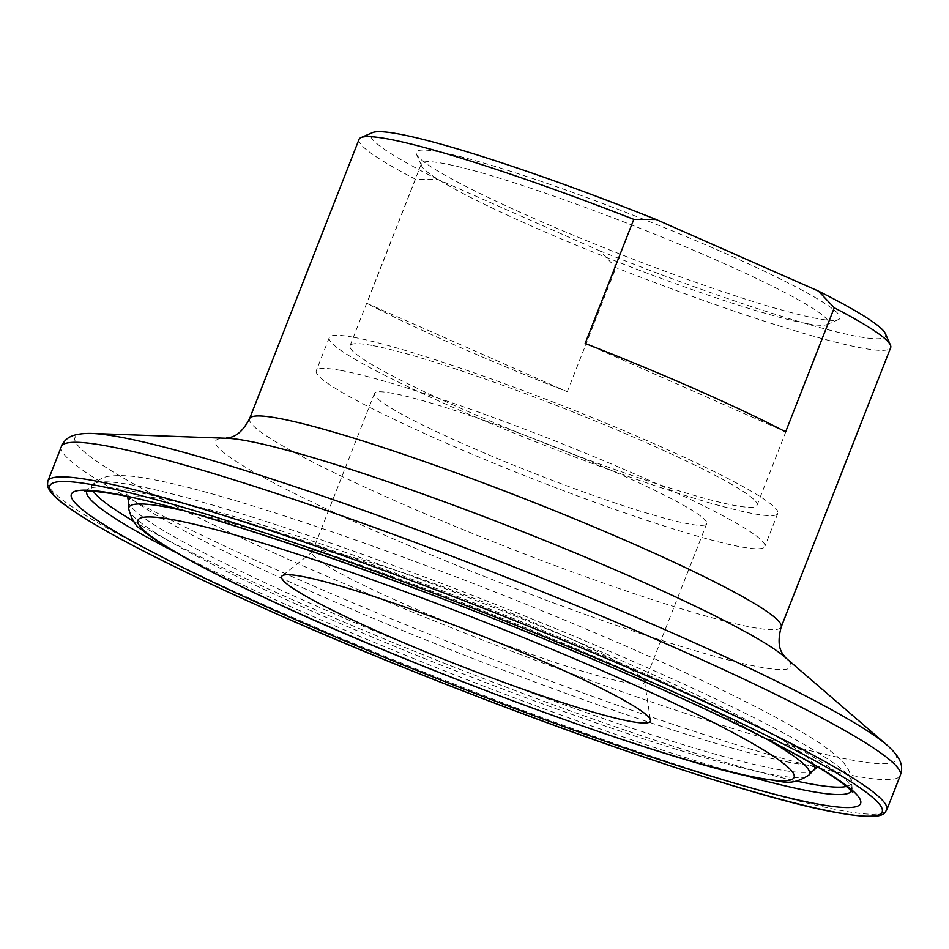 <?xml version="1.0" encoding="UTF-8"?>
<svg xmlns="http://www.w3.org/2000/svg" width="949" height="949" viewBox="0 0 949 949"><rect width="100%" height="100%" fill="white"/><g stroke="black" fill="none" stroke-linecap="round" stroke-linejoin="round"><path stroke-width="0.71" stroke-dasharray="4.75 3.56" d="M439.138 151.899A227.499 20.51 -158.6 0 0 416.481 154.296A227.499 20.51 -158.6 0 0 584.465 239.836A227.499 20.51 -158.6 0 0 817.053 318.556A227.499 20.51 -158.6 0 0 838.37 319.623A227.499 20.51 -158.6 0 0 690.326 238.341A227.499 20.51 -158.6 0 0 439.138 151.899M806.413 323.562A218.578 19.704 21.4 0 1 582.935 247.926A218.578 19.704 21.4 0 1 421.534 165.743A218.578 19.704 21.4 0 1 421.356 163.75A218.578 19.704 21.4 0 1 443.313 163.442A218.578 19.704 21.4 0 1 675.771 242.79A218.578 19.704 21.4 0 1 828.37 323.253A218.578 19.704 21.4 0 1 826.876 324.594A218.578 19.704 21.4 0 1 806.413 323.562M885.37 333.621A276.562 24.935 21.4 0 1 857.813 336.539A276.562 24.935 21.4 0 1 600.1 250.963L615.925 267.654A285.483 25.742 -158.6 0 0 861.989 348.069A285.483 25.742 -158.6 0 0 890.66 347.666M371.984 345.436A218.578 19.704 -158.6 0 0 350.027 345.744A218.578 19.704 -158.6 0 0 502.626 426.22A218.578 19.704 -158.6 0 0 735.084 505.556A218.578 19.704 -158.6 0 0 757.041 505.248A218.578 19.704 -158.6 0 0 604.442 424.784A218.578 19.704 -158.6 0 0 371.984 345.436M340.489 370.359A240.88 21.72 -158.6 0 0 316.29 370.703A240.88 21.72 -158.6 0 0 484.464 459.375A240.88 21.72 -158.6 0 0 740.635 546.826A240.88 21.72 -158.6 0 0 764.835 546.482A240.88 21.72 -158.6 0 0 596.672 457.798A240.88 21.72 -158.6 0 0 340.489 370.359M353.467 337.263A240.88 21.72 -158.6 0 0 329.267 337.607A240.88 21.72 -158.6 0 0 497.43 426.291A240.88 21.72 -158.6 0 0 753.613 513.729A240.88 21.72 -158.6 0 0 777.812 513.385A240.88 21.72 -158.6 0 0 609.638 424.713A240.88 21.72 -158.6 0 0 353.467 337.263M485.034 637.182A178.424 16.086 -158.6 0 0 626.554 682.687A178.424 16.086 -158.6 0 0 644.478 682.438A178.424 16.086 -158.6 0 0 644.561 681.572A178.424 16.086 -158.6 0 0 515.687 614.999A178.424 16.086 -158.6 0 0 330.157 551.974A178.424 16.086 -158.6 0 0 312.767 551.535A178.424 16.086 -158.6 0 0 312.233 552.235A178.424 16.086 -158.6 0 0 459.968 627.36M392.364 393.23A178.424 16.086 -158.6 0 0 374.44 393.479A178.424 16.086 -158.6 0 0 499.008 459.174A178.424 16.086 -158.6 0 0 688.772 523.943A178.424 16.086 -158.6 0 0 706.697 523.694A178.424 16.086 -158.6 0 0 582.128 457.999A178.424 16.086 -158.6 0 0 392.364 393.23M359.054 139.337A285.483 25.742 -158.6 0 0 415.448 179.231L437.75 179.373L600.1 250.963M437.75 179.373A276.562 24.935 21.4 0 1 372.483 132.635M415.448 179.231L366.812 303.324L567.3 391.735A285.483 25.742 21.4 0 1 366.812 303.324M567.3 391.735L615.925 267.654M785.642 431.854L585.153 343.443M61.377 446.588A450.538 40.617 -158.6 0 0 375.911 612.449A450.538 40.617 -158.6 0 0 855.061 775.997A450.538 40.617 -158.6 0 0 900.316 775.357M47.83 481.155A450.538 40.617 -158.6 0 0 362.364 647.028A450.538 40.617 -158.6 0 0 841.514 810.576A450.538 40.617 -158.6 0 0 886.769 809.936M91.519 433.42A441.143 39.775 -158.6 0 0 333.906 579.27A441.143 39.775 -158.6 0 0 852.131 760.125A441.143 39.775 -158.6 0 0 887.149 745.226M226.265 438.248L227.108 438.284A308.971 27.853 -158.6 0 0 396.872 540.432A308.971 27.853 -158.6 0 0 759.829 667.1A308.971 27.853 -158.6 0 0 784.36 656.672L785.001 657.218M249.587 418.663A285.483 25.742 -158.6 0 0 448.901 523.765A285.483 25.742 -158.6 0 0 752.51 627.408A285.483 25.742 -158.6 0 0 781.193 627.004M128.661 508.711A365.484 32.954 -158.6 0 0 390.383 644.62A365.484 32.954 -158.6 0 0 772.735 774.669A365.484 32.954 -158.6 0 0 808.738 775.226M767.492 739.556A365.484 32.954 -158.6 0 0 183.169 510.562M128.447 501.357A368.378 33.215 -158.6 0 0 392.234 638.345A368.378 33.215 -158.6 0 0 777.611 769.414A368.378 33.215 -158.6 0 0 813.898 769.983M813.934 764.811A368.378 33.215 -158.6 0 0 539.507 625.889A368.378 33.215 -158.6 0 0 165.66 499.554A368.378 33.215 -158.6 0 0 131.923 497.537M846.437 786.436A407.797 36.762 -158.6 0 0 851.55 781.846A407.797 36.762 -158.6 0 0 559.53 630.207A407.797 36.762 -158.6 0 0 132.919 485.117A407.797 36.762 -158.6 0 0 92.753 484.488A407.797 36.762 -158.6 0 0 93.382 491.321M133.406 521.143A407.797 36.762 -158.6 0 0 458.225 668.713A407.797 36.762 -158.6 0 0 796.804 781.134M851.36 791.015A410.68 37.023 -158.6 0 0 851.763 789.212A410.68 37.023 -158.6 0 0 557.68 636.494A410.68 37.023 -158.6 0 0 128.056 490.36A410.68 37.023 -158.6 0 0 87.593 489.731A410.68 37.023 -158.6 0 0 86.667 491.333M176.194 552.615A410.68 37.023 -158.6 0 0 744.04 775.155M421.534 165.743L416.481 154.296M421.356 163.75L350.027 345.744M329.267 337.607L316.29 370.703M374.44 393.479L312.233 552.235M312.767 551.535L282.197 575.818M817.741 767.065L820.458 765.997C818.928 766.721 810.375 765.831 794.811 763.328C710.801 748.547 486.659 668.962 320.311 595.557C270.429 573.671 228.424 553.872 194.308 536.149C162.445 519.423 141.282 506.766 130.82 498.142L126.336 493.966L127.605 496.6M84.864 491.594L92.753 484.488C99.182 479.091 105.114 476.291 110.547 476.113C121.14 474.891 134.331 475.864 150.12 479.031C231.105 493.112 437.703 565.236 605.332 637.254C705.807 680.338 777.029 715.475 818.987 742.652C842 759.034 850.316 766.246 851.55 781.846L852.499 792.439M644.561 681.572L650.492 720.161M706.697 523.694L644.478 682.438M777.812 513.385L764.835 546.482M828.37 323.253L757.041 505.248M826.876 324.594L838.37 319.623"/><path stroke-width="1.42" d="M249.587 418.663A285.483 25.742 -158.6 0 1 278.271 418.26A285.483 25.742 -158.6 0 1 581.879 521.891A285.483 25.742 -158.6 0 1 781.193 627.004L890.66 347.666A285.483 25.742 -158.6 0 0 890.423 345.068A285.483 25.742 -158.6 0 0 834.278 307.773L785.642 431.854A285.483 25.742 21.4 0 0 585.153 343.443L633.79 219.361A285.483 25.742 -158.6 0 0 387.738 138.934A285.483 25.742 -158.6 0 0 361 137.593A285.483 25.742 -158.6 0 0 359.054 139.337L249.587 418.663C238.116 440.395 227.665 436.765 226.028 438.272M459.968 627.36A178.424 16.086 -158.6 0 0 485.034 637.182M301.497 576.316A198.056 17.853 -158.6 0 0 282.197 575.818A198.056 17.853 -158.6 0 0 415.223 647.574A198.056 17.853 -158.6 0 0 630.504 721.406A198.056 17.853 -158.6 0 0 650.492 720.161A198.056 17.853 -158.6 0 0 507.442 646.269A198.056 17.853 -158.6 0 0 301.497 576.316M361 137.593L372.483 132.635A276.562 24.935 21.4 0 1 656.103 219.492L633.79 219.361M834.278 307.773L818.441 291.094L656.103 219.492M818.441 291.094A276.562 24.935 21.4 0 1 885.37 333.621L890.423 345.068M887.149 745.226A441.143 39.775 -158.6 0 0 537.775 576.399A441.143 39.775 -158.6 0 0 119.313 436.943A441.143 39.775 -158.6 0 0 91.519 433.42L227.108 438.284A308.971 27.853 -158.6 0 1 246.574 440.751A308.971 27.853 -158.6 0 1 539.661 538.415A308.971 27.853 -158.6 0 1 784.36 656.672L887.149 745.226C904.433 760.754 902.285 768.631 900.316 775.357A450.538 40.617 -158.6 0 0 585.782 609.495A450.538 40.617 -158.6 0 0 106.632 445.947A450.538 40.617 -158.6 0 0 61.377 446.588L47.83 481.155L47.45 485.354C48.79 491.001 54.603 497.525 64.9 504.939C98.554 529.518 165.221 564.097 264.89 608.677C461.582 697.005 739.722 796.128 837.896 812.783C887.469 821.395 884.041 812.273 886.769 809.936A450.538 40.617 -158.6 0 0 572.235 644.074A450.538 40.617 -158.6 0 0 93.085 480.526A450.538 40.617 -158.6 0 0 47.83 481.155M183.169 510.562A365.484 32.954 -158.6 0 0 165.589 506.92A365.484 32.954 -158.6 0 0 128.661 508.711C131.769 520.028 136.17 527.063 141.887 529.815C149.728 536.375 161.152 543.967 176.158 552.591C201.176 567.016 234.498 583.837 276.135 603.054C431.605 675.474 676.851 764.514 761.264 778.726C782.035 780.256 789.058 787.516 808.738 775.226A365.484 32.954 -158.6 0 0 767.492 739.556M758.654 777.919A352.34 31.768 -158.6 0 0 614.679 676.174A352.34 31.768 -158.6 0 0 173.347 519.791A352.34 31.768 -158.6 0 0 317.322 621.536A352.34 31.768 -158.6 0 0 758.654 777.919M808.738 775.226L813.898 769.983A368.378 33.215 -158.6 0 0 813.934 764.811M93.382 491.321A407.797 36.762 -158.6 0 0 133.406 521.143M796.804 781.134A407.797 36.762 -158.6 0 0 810.351 783.85A407.797 36.762 -158.6 0 0 846.437 786.436M131.923 497.537A368.378 33.215 -158.6 0 0 128.447 501.357L127.605 496.6M86.667 491.333A410.68 37.023 -158.6 0 0 176.194 552.615M744.04 775.155A410.68 37.023 -158.6 0 0 810.268 791.217A410.68 37.023 -158.6 0 0 851.36 791.015M818.026 804.1A423.823 38.209 -158.6 0 0 644.846 681.726A423.823 38.209 -158.6 0 0 113.975 493.61A423.823 38.209 -158.6 0 0 287.167 615.996A423.823 38.209 -158.6 0 0 818.026 804.1M837.255 812.581A446.967 40.297 -158.6 0 0 654.608 683.517A446.967 40.297 -158.6 0 0 94.758 485.141A446.967 40.297 -158.6 0 0 277.393 614.205A446.967 40.297 -158.6 0 0 837.255 812.581M900.316 775.357L886.769 809.936M84.864 491.594C83.986 492.045 85.552 489.126 116.585 494.417C202.801 509.044 446.837 594.798 630.266 675.403C685.368 699.449 732.094 721.347 770.458 741.086C800.422 756.567 822.676 769.378 837.22 779.509C847.184 786.863 852.273 791.169 852.499 792.439M817.741 767.065L813.898 769.983M128.661 508.711L128.447 501.357M781.193 627.004C774.847 650.741 784.989 655.178 785.155 657.396M91.519 433.42C68.281 433.064 64.508 440.312 61.377 446.588"/></g></svg>
